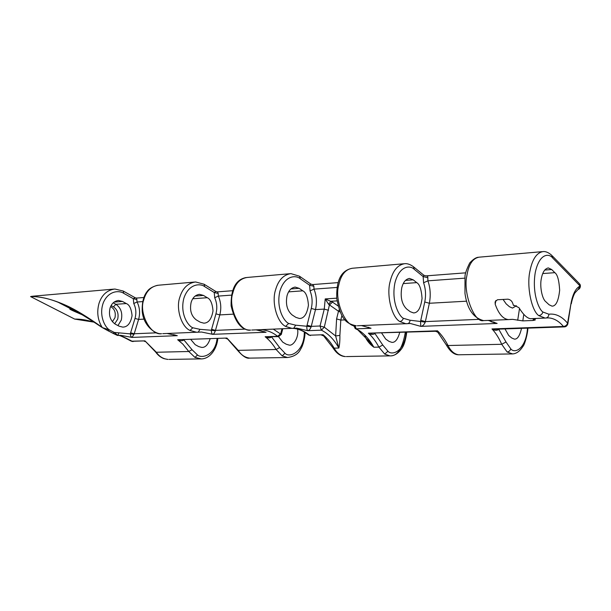 <?xml version="1.0" encoding="UTF-8"?>
<svg xmlns="http://www.w3.org/2000/svg" width="611" height="611" viewBox="0 0 611 611"><rect width="100%" height="100%" fill="white"/><g stroke="black" fill="none" stroke-linecap="round" stroke-linejoin="round"><path stroke-width="0.92" d="M113.195 302.827L115.891 304.301C120.925 307.814 122.727 313.076 121.291 320.072L117.969 325.579M114.677 323.807L117.694 319.179C118.817 313.695 117.404 309.586 113.455 306.837L111.11 305.569M122.498 301.46L118.519 300.475C114.387 301.009 111.569 303.522 110.064 308.013C108.46 315.238 110.224 320.638 115.349 324.204L119.191 326.221L122.773 327.114C127.546 327.045 130.647 323.227 132.068 315.658C131.365 308.738 129.433 304.698 126.286 303.552L122.498 301.46L114.074 302.086M110.591 306.6C114.517 308.776 115.975 312.488 114.967 317.728L112.386 321.737M361.475 325.571L371.037 328.267L356.274 328.833L359.673 330.841C365.103 334.591 369.838 340.06 373.879 347.231C369.792 344.344 366.791 340.625 364.866 336.081M354.846 325.686L356.274 328.833L355.06 328.497M292.975 328.367C297.572 328.642 301.979 330.116 306.203 332.796L309.556 335.21L308.303 334.744M545.18 318.094L538.734 315.597C531.448 310.609 526.483 285.971 529.943 271.108C532.28 259.201 536.657 252.687 543.087 251.579C545.692 251.304 548.556 252.526 551.68 255.245L552.68 257.979C549.236 253.336 539.414 252.824 535.251 272.582C531.868 293.188 538.925 309.571 542.874 312L548.861 314.214C555.643 313.397 561.876 316.391 567.573 323.188L567.84 323.906C567.084 325.93 565.855 326.923 564.144 326.885L564.289 326.885M201.355 358.894L194.978 357.42L188.784 351.501L182.849 344.115L177.671 339.747L226.91 338.051L238.244 350.363C241.139 355.006 245.011 357.588 249.853 358.115L250.823 358.099M118.481 335.393L118.626 335.408C120.443 335.485 124.972 337.448 132.205 341.305L144.96 340.869L156.347 352.249L188.784 351.501L192.037 349.721L197.506 354.976C201.607 358.802 215.103 355.602 217.065 338.723M304.927 332.353C305.363 334.721 303.69 344.688 300.589 349.263C298.42 353.876 294.067 356.625 287.537 357.511L282.183 355.892L276.088 349.492C273.002 344.276 269.352 340.022 265.151 336.737L278.486 336.63L282.687 342.091L286.154 344.192L289.118 345.085C292.975 346.208 299.107 337.845 297.58 329.13M237.205 349.904L238.244 350.363L276.088 349.492L279.632 347.567L285.001 353.25C289.293 358.39 304.545 352.058 304.301 331.972M199.95 329.329L198.277 332.185L196.666 332.277L190.036 330.467C181.391 326.816 175.678 308.44 179.84 297.167C182.651 288.125 187.89 283.053 195.566 281.961L204.074 284.222L204.716 286.651C200.568 283.252 188.845 283.267 183.858 298.267C179.779 313.855 188.089 325.999 192.793 327.771L199.95 329.329L211.337 330.261L215.935 313.848C217.386 308.219 216.974 302.842 214.698 297.71L214.232 292.509L215.912 291.531L217.447 291.867L218.173 293.395L218.318 296.091C220.976 302.078 221.48 308.356 219.815 314.909L215.332 330.849C214.53 333.033 213.644 334.186 212.666 334.324L201.493 332.025L198.315 332.185M295.678 325.182L293.692 328.298L292.05 328.397L285.566 326.396C277.081 322.387 271.444 302.308 275.515 290.042C278.265 280.212 283.397 274.744 290.912 273.629L299.52 276.21L300.307 278.776C296.251 275.042 284.772 274.942 279.891 291.248C275.905 308.211 284.062 321.501 288.675 323.448L295.678 325.182L306.806 326.251L311.282 308.433C312.695 302.33 312.29 296.48 310.06 290.889L309.609 285.23L310.877 284.115L312.656 284.566L313.871 286.192L314.001 289.125C316.605 295.655 317.101 302.476 315.49 309.594L311.129 326.893C310.167 329.268 309.021 330.536 307.7 330.688L296.778 328.145L293.754 328.29M512.598 353.922L507.107 351.974L501.707 344.283C498.966 338.036 495.727 332.919 491.985 328.932L495.72 329.23L564.144 326.893L563.434 326.473C558.844 321.035 553.81 318.171 548.334 317.888L546.119 317.98M498.66 329.123L506.007 341.984L510.75 348.812C514.325 353.777 525.888 349.744 527.499 328.145M409.989 320.233C409.943 322.104 409.149 323.242 407.613 323.654L405.948 323.761L399.77 321.523C391.689 317.078 386.274 294.953 390.139 281.518C392.743 270.742 397.624 264.8 404.757 263.677L404.765 263.677C407.415 263.448 410.294 264.456 413.41 266.702L414.327 269.382C410.485 265.243 399.571 264.968 394.935 282.84C391.147 301.444 398.945 316.124 403.329 318.285L409.989 320.233L420.544 321.478L424.752 301.987C426.088 295.319 425.691 288.911 423.583 282.763L423.148 276.562L423.912 275.278L425.913 275.882C427.372 275.836 427.998 276.416 427.799 277.615L427.914 280.831C430.381 288.01 430.862 295.487 429.357 303.262L425.248 322.173C424.072 324.785 422.591 326.182 420.796 326.366L410.432 323.509L408.301 323.578M405.322 332.308C402.489 348.514 397.333 356.366 389.871 355.877L384.739 354.105L378.881 347.117C375.918 341.434 372.412 336.791 368.364 333.186L435.551 331.277L437.491 330.811C441.432 334.622 444.945 339.525 448.023 345.521C450.75 351.05 454.294 354.136 458.64 354.777L459.51 354.762M374.803 333.346L382.769 345.024L387.924 351.226C391.804 355.747 404.421 352.035 406.216 332.277M167.154 333.484L177.32 335.676L131.984 337.409C131.037 337.028 130.494 335.775 130.357 333.667L134.993 318.438C136.459 313.222 136.047 308.242 133.756 303.499L133.297 298.687L135.283 297.809L136.589 298.069L137.108 302.002C139.782 307.532 140.278 313.344 138.59 319.431L134.069 334.209L131.984 337.409L120.757 335.317L117.488 335.408M203.501 295.434L199.537 294.349C195.428 294.899 192.618 297.595 191.121 302.445C189.532 310.251 191.289 316.101 196.398 319.973L200.225 322.173L203.791 323.158C208.542 323.104 211.62 318.995 213.025 310.831C212.323 303.346 210.398 298.978 207.266 297.717L203.501 295.434L195.115 296.06M299.123 288.323L295.25 287.109C291.226 287.666 288.484 290.584 287.01 295.854C285.459 304.354 287.193 310.732 292.195 314.986L295.938 317.399L299.436 318.491C304.072 318.453 307.073 314.001 308.44 305.133C307.745 296.999 305.867 292.226 302.812 290.836L299.123 288.323L290.92 288.934M413.219 279.838L409.538 278.456C405.719 279.028 403.115 282.206 401.717 287.972C400.251 297.29 401.901 304.309 406.666 309.013L410.225 311.694L413.54 312.916C417.939 312.908 420.788 308.051 422.064 298.351C421.399 289.431 419.612 284.191 416.717 282.626L413.219 279.838L405.429 280.418M60.176 303.109C70.036 307.272 84.02 315.406 102.129 327.504C83.585 315.047 68.928 306.638 58.167 302.277C48.078 298.298 38.89 296.396 30.619 296.579C40.761 296.396 52.714 299.398 66.484 305.599C75.558 309.662 87.434 316.895 102.106 327.297C97.645 319.943 96.63 311.9 99.066 303.178C101.892 294.808 107.146 290.088 114.845 289.018L123.223 291.035L123.72 293.326C119.405 290.256 108.582 290.477 103.358 302.605C98.669 315.131 104.802 327.022 109.308 329.856L108.139 330.826L102.167 327.527L109.308 329.856L114.303 332.437L117.877 335.447L120.741 335.317L118.626 335.408C119.153 335.08 123.391 337.012 131.334 341.198L131.113 341.075M198.804 332.14L162.732 333.659M194.413 282.068L158.593 285.2C151.116 286.254 146.174 291.142 143.753 299.848C138.613 312.595 150.459 335.836 161.564 333.705M294.151 328.252L251.74 330.039M289.782 273.728L247.241 277.447C239.902 278.524 235.075 283.787 232.768 293.227C227.811 307.043 239.703 332.361 250.594 330.085M410.424 323.509L357.32 325.739M403.688 263.769L352.394 268.252C345.375 269.344 340.801 275.042 338.693 285.345C334.087 300.429 345.826 328.229 356.228 325.785M579.747 284.023C581.244 285.933 579.885 289.217 578.098 289.461L580.129 286.032L579.136 283.382L552.291 255.879M541.377 278.372C542.621 272.002 544.966 268.527 548.395 267.954L551.702 269.535L554.841 272.674C557.446 274.454 559.05 280.273 559.661 290.141C558.53 300.849 555.987 306.18 552.046 306.149L549.068 304.759L545.86 301.758C542.064 299.023 539.574 286.154 541.377 278.372M545.745 318.041L530.547 318.682C527.14 318.316 523.291 314.673 519.006 307.745L514.569 305.431L513.492 305.485L512.751 303.4C511.98 301.04 510.384 299.634 507.962 299.176L497.43 299.757L495.101 301.887M542.117 251.663L479.139 257.17C472.723 258.254 468.629 264.464 466.85 275.805C462.863 292.409 474.113 323.234 483.584 320.599L484.584 320.561M523.795 314.352L522.802 320.882L512.598 319.347L508.535 319.584C503.143 319.11 498.706 314.023 495.216 304.309L495.101 301.903M531.303 318.652L530.547 318.682M32.322 296.228L30.565 296.579L74.679 319.087C80.331 318.973 86.655 319.958 93.659 322.05M117.029 335.256L113.172 333.415M76.459 311.373L69.784 308.99C69.616 309.517 78.995 313.344 81.714 314.55M488.372 320.401L497.133 323.44L490.893 321.646M522.802 320.882L533.105 320.477L533.388 318.568M534.136 318.537L535.519 318.873L533.441 319.179L535.251 320.011L533.105 320.477M498.851 329.115L498.79 329.329C496.88 330.75 494.612 330.62 491.985 328.932L563.434 326.473C565.557 326.221 566.939 325.128 567.573 323.188L571.033 303.216C572.843 293.776 575.875 288.048 580.129 286.032L552.68 257.979M503.082 299.443L506.122 303.835L509.444 306.737L512.492 308.081L516.448 305.752M533.441 319.179L533.449 318.568M256.078 329.864L261.684 331.032M271.337 336.875L271.498 337.043C269.627 338.234 267.511 338.135 265.151 336.737L277.631 336.302C272.422 332.208 266.732 330.001 260.569 329.68M321.638 335.164L323.616 335.867L323.074 334.744L309.556 335.21L323.074 334.744C327.244 338.204 330.941 342.679 334.156 348.148L338.853 348.041C334.171 339.563 328.344 333.606 321.363 330.169L324.296 327.168L335.63 335.966L339.884 335.37C339.976 340.587 339.632 344.81 338.853 348.041L335.63 335.966L336.6 318.927L338.486 311.251L328.657 304.347L325.212 298.916L332.506 302.101L329.405 305.011L324.296 327.168L320.027 325.999L324.258 309.105L325.212 298.916L336.737 298.176M190.899 339.617L195.161 344.65L198.682 346.582L201.706 347.407C205.204 347.674 208 344.856 210.092 338.96M504.984 328.909L508.688 335.47L511.743 338.005L514.355 339.105C517.364 339.479 519.762 335.897 521.534 328.344M381.676 333.11L385.701 339.074L389.016 341.373L391.857 342.359C395.141 342.687 397.753 339.403 399.701 332.499M527.866 328.13C527.851 333.293 524.628 344.955 522.924 346.437C519.633 351.546 515.936 354.044 511.835 353.929L458.64 354.777M406.727 332.262C405.635 340.503 403.818 346.147 401.282 349.194C397.746 353.815 393.942 356.037 389.871 355.877L346.368 356.572M332.774 347.506L334.156 348.148C337.005 353.196 340.762 356.007 345.429 356.587M217.814 338.7C216.79 349.095 209.81 359.436 200.439 358.901L169.064 359.405M155.553 351.921L156.347 352.249C159.25 356.549 163.16 358.94 168.078 359.421M30.565 296.579L74.718 319.095L93.727 322.096M341.908 315.536L340.801 320.088L339.884 335.37M133.076 341.587L131.334 341.198L144.96 340.869L155.637 352.035C157.951 355.258 160.739 357.466 163.992 358.665L167.804 359.413M375.024 333.339L374.955 333.53C373.054 334.828 370.854 334.713 368.364 333.186L437.491 330.811L437.759 332.185L446.313 344.917L448.023 345.521L501.707 344.283L506.007 341.984M488.258 320.408L497.133 323.44L420.796 326.366L420.544 321.478L425.248 322.173M361.391 325.571L365.844 326.778M307.012 325.197L311.243 326.366L320.027 325.999L321.363 330.169L307.7 330.688C307.081 330.215 306.791 328.741 306.806 326.251L311.129 326.893M256.017 329.864L266.068 332.277L212.666 334.324C211.849 333.896 211.406 332.544 211.337 330.261L215.332 330.849M183.606 339.869L183.774 340.022C181.941 341.129 179.909 341.037 177.671 339.747L226.91 338.051L227.567 338.975M167.101 333.484L177.32 335.676L173.57 334.622M278.601 336.63L277.631 336.302L280.701 333.675L281.976 328.802M358.306 330.383L369.174 341.45L373.879 347.231L378.881 347.117L382.769 345.024M102.129 327.504L113.134 333.407L114.303 332.437L134.069 334.209M130.571 332.766L134.183 333.759L156.607 332.819M133.756 303.499L137.108 302.002L142.661 301.597M123.72 293.326L133.297 298.687L136.925 299.589M427.776 277.73L423.148 276.562L414.327 269.382M464.696 278.158L427.914 280.831L423.583 282.763M478.726 319.37L425.363 321.6L420.735 320.324M218.142 293.486L214.232 292.509L204.716 286.651M231.447 295.136L218.318 296.091L214.698 297.71M245.614 329.108L215.446 330.368L211.543 329.291M313.848 286.292L309.609 285.23L300.307 278.776M337.043 287.453L314.001 289.125L310.06 290.889M118.916 332.842L117.87 335.355L117.365 335.393L108.178 330.841M117.877 335.447L117.19 335.34M76.459 319.255L75.176 319.171M337.051 300.887L330.956 301.261L328.657 304.347M113.455 306.837L115.891 304.301L126.286 303.552M353.517 325.449L355.457 328.703L359.673 330.841M305.065 332.437L306.203 332.796M538.734 315.597C540.911 315.307 542.285 314.107 542.874 312M194.978 357.42L197.506 354.976M282.183 355.892L285.001 353.25M190.036 330.467L192.793 327.771M285.566 326.396L288.675 323.448M507.107 351.974C509.001 351.76 510.216 350.706 510.75 348.812M399.77 321.523C401.549 321.271 402.733 320.187 403.329 318.285M384.739 354.105L387.924 351.226M551.702 269.535L544.707 270.054M554.841 272.674L542.736 273.552M567.871 323.708L571.033 303.216M328.497 310.273L324.258 309.105L315.49 309.594L311.282 308.433M416.717 282.626L403.229 283.596M207.266 297.717L192.748 298.764M302.812 290.836L288.606 291.859M183.842 339.861L192.037 349.721M271.567 336.867L279.632 347.567M232.99 314.176L219.815 314.909L215.935 313.848M144.059 319.125L138.59 319.431L134.993 318.438M466.613 301.185L429.357 303.262L424.752 301.987M273.3 329.161L281.297 334.461L278.486 336.63M336.6 318.927L340.801 320.088L344.994 319.897M332.506 302.101L338.066 305.958M446.145 344.589L446.313 344.917C450.101 351.501 454.179 354.785 458.555 354.77M546.165 317.98L546.013 318.003C547.846 317.499 548.793 316.238 548.861 314.214M495.834 300.505L495.216 304.309M517.693 320.317L519.503 308.555M292.906 328.374C297.16 328.626 301.315 330.047 305.355 332.621L308.578 334.965L310.525 335.538M339.242 309.731L338.486 311.251L340.136 311.992M118.519 300.475L117.9 300.528M199.537 294.349L198.926 294.395M295.25 287.109L294.655 287.147M409.538 278.456L408.973 278.501M548.395 267.954L547.891 267.992M508.535 319.584L483.584 320.599M58.167 302.277L72.732 309.823M512.598 319.347L510.33 319.438M410.416 323.509L407.965 323.609M578.105 289.461L574.882 292.936C572.438 297.427 571.3 303.484 571.331 303.751M287.529 357.511L249.853 358.115M113.692 289.125L32.971 296.182M338.097 282.618L312.809 284.558M232.577 290.706L217.554 291.859M143.829 297.519L136.665 298.061M465.605 272.842L426.127 275.867M123.369 291.119L135.062 297.687M413.838 267.053L423.759 275.156M483.591 320.599C473.319 317.941 467.117 308.883 464.971 293.433L464.994 275.958C465.299 273.025 466.888 268.68 469.752 262.921C472.975 259.438 475.816 257.544 478.268 257.239M356.236 325.785C345.689 323.609 340.778 318.881 336.776 298.642C336.065 278.303 342.389 270.146 352.394 268.252M299.818 276.424L310.655 283.962M345.291 356.58C340.571 356.335 336.44 353.387 332.903 347.728L323.616 335.867M250.441 330.077C241.521 330.391 235.075 322.31 231.111 305.859C230.813 288.866 235.823 279.426 246.164 277.539M204.288 284.352L215.675 291.386M249.647 358.107C246.684 358.856 242.575 356.175 237.305 350.065L227.567 338.968L225.849 338.425M161.35 333.705C156.156 334.454 143.532 326.717 142.218 311.312C141.92 302.399 143.616 295.732 147.312 291.294C149.122 288.659 152.498 286.658 157.439 285.299M282.786 328.771L281.32 334.37M494.811 322.57L493.619 321.944M369.204 327.641L368.326 327.244M264.586 331.811L263.906 331.544M176.098 335.309L175.556 335.118M496.185 329.207L495.704 329.23M372.076 333.438L371.641 333.453M268.466 336.974L268.076 336.989M144.173 341.213L145.647 341.633M435.551 331.277L437.759 332.185M70.96 308.906L71.915 308.838M368.212 340.128L369.136 341.404"/></g></svg>
